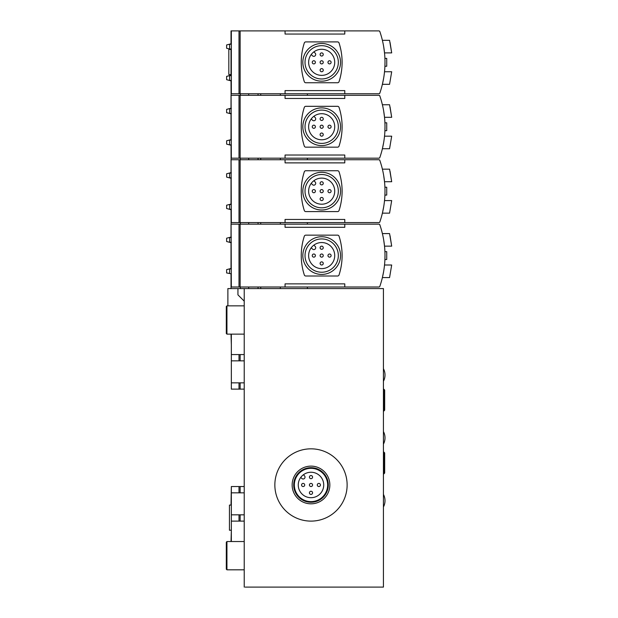 <?xml version="1.0" encoding="UTF-8"?>
<svg xmlns="http://www.w3.org/2000/svg" width="618" height="618" viewBox="0 0 618 618"><rect width="100%" height="100%" fill="white"/><g stroke="black" fill="none" stroke-linecap="round" stroke-linejoin="round"><path stroke-width="0.93" d="M231.341 541.538L231.341 486.544L239.004 486.544L239.004 492.832L231.341 492.832M231.341 514.825L239.004 514.825L239.004 521.113L231.341 521.113M239.004 521.113L240.139 521.113L240.139 514.825L239.004 514.825M227.88 305.856L227.88 288.575L237.938 288.575L237.938 294.856L244.218 301.144L244.218 288.575L244.218 587.1L244.218 569.819L226.937 569.819L226.937 541.538L244.218 541.538L244.218 521.113L240.139 521.113M244.218 521.113L244.218 492.832L239.004 492.832M240.139 514.825L244.218 514.825M240.139 492.832L240.139 486.544L239.004 486.544M244.218 492.832L244.218 486.544L240.139 486.544M231.341 382.843L239.004 382.843L239.004 389.131L231.341 389.131L231.341 334.137M231.341 354.562L239.004 354.562L239.004 360.85L231.341 360.85M239.004 389.131L240.139 389.131L240.139 382.843L239.004 382.843M239.004 360.85L240.139 360.85L240.139 354.562L239.004 354.562M240.139 382.843L244.218 382.843L244.218 360.85L240.139 360.85M244.218 382.843L244.218 389.131L240.139 389.131M244.218 360.85L244.218 334.137L226.937 334.137L226.937 305.856L244.218 305.856L244.218 301.144M240.139 354.562L244.218 354.562M237.938 288.575L248.776 288.575M312.569 477.119A1.568 1.568 0 0 0 310.213 475.76A1.568 1.568 0 0 0 310.213 478.479A1.568 1.568 0 0 0 312.569 477.119M312.569 484.975A1.568 1.568 0 0 0 310.213 483.616A1.568 1.568 0 0 0 310.213 486.335A1.568 1.568 0 0 0 312.569 484.975M304.713 484.975A1.568 1.568 0 0 0 302.356 483.616A1.568 1.568 0 0 0 302.356 486.335A1.568 1.568 0 0 0 304.713 484.975M320.425 484.975A1.568 1.568 0 0 0 318.069 483.616A1.568 1.568 0 0 0 318.069 486.335A1.568 1.568 0 0 0 320.425 484.975M312.569 492.832A1.568 1.568 0 0 0 310.213 491.464A1.568 1.568 0 0 0 310.213 494.191A1.568 1.568 0 0 0 312.569 492.832M300.765 477.405L301.8 478.44A1.885 1.885 0 0 0 304.465 478.44A1.885 1.885 0 0 0 304.465 475.775L303.43 474.74A12.723 12.723 0 0 1 322.596 479.73A12.723 12.723 0 0 1 313.674 497.413A12.723 12.723 0 0 1 303.43 474.74M231.024 334.137L231.341 344.821M231.341 486.544L231.024 505.084M244.218 288.575L383.43 288.575L383.43 587.1L245.161 587.1M231.341 530.854L231.024 541.538M231.341 370.591L231.341 389.131M258.517 288.575L280.356 288.575L280.356 287.007M383.43 564.319L383.43 547.038M383.43 328.637L383.43 311.356M347.131 484.975A36.138 36.138 0 0 0 292.924 453.674A36.138 36.138 0 0 0 292.924 516.269A36.138 36.138 0 0 0 347.131 484.975M226.937 334.137L226.312 333.511L226.312 306.489L226.937 305.856M226.937 569.819L226.312 569.186L226.312 542.164L226.937 541.538M329.85 484.975A18.857 18.857 0 0 0 301.569 468.645A18.857 18.857 0 0 0 301.569 501.298A18.857 18.857 0 0 0 329.85 484.975M328.282 484.975A17.281 17.281 0 0 0 302.356 470.004A17.281 17.281 0 0 0 302.356 499.939A17.281 17.281 0 0 0 328.282 484.975M327.648 484.975A16.655 16.655 0 0 0 302.666 470.553A16.655 16.655 0 0 0 302.666 499.398A16.655 16.655 0 0 0 327.648 484.975M384.682 452.924L383.43 451.665L383.43 474.292L384.682 473.033L384.682 452.924L384.682 473.033M383.43 388.815L383.43 411.441L384.682 410.182L384.682 390.074L383.43 388.815M383.662 239.761L384.527 246.149L391.688 246.149L389.564 233.581L382.395 233.581M231.024 273.782L226.621 272.94L226.621 269.641L231.024 268.467L231.024 242.696L226.621 241.514L226.621 238.216L231.024 237.042L231.024 224.156L240.139 224.156L240.139 287.007L285.068 287.007L285.068 283.863L344.774 283.863L344.774 287.007L378.865 287.007A0.942 0.942 0 0 0 379.661 286.559A94.175 94.175 0 0 1 379.614 286.69L379.715 286.69A94.268 94.268 0 0 0 379.715 224.473L379.614 224.473A94.175 94.175 0 0 1 379.661 224.597A0.942 0.942 0 0 0 378.865 224.156L344.774 224.156L344.774 227.3L285.068 227.3L285.068 224.156L344.774 224.156M384.914 251.65L386.729 251.65L386.729 259.506L384.914 259.506L384.999 255.582M383.678 271.31L382.395 277.575L389.564 277.575L391.688 265.006L384.527 265.006M240.139 224.156L285.068 224.156M231.024 209.363L231.341 287.007L240.139 287.007M285.068 287.007L344.774 287.007M260.719 288.575L260.719 287.007M240.433 288.575L240.294 287.007M280.356 288.575L307.385 288.575L307.385 287.007M248.776 287.007L248.637 288.575L258.046 288.575L258.046 287.007M231.024 288.575L231.024 274.122M231.341 237.32L229.61 237.652C225.701 238.401 225.701 238.401 229.61 237.652L229.61 242.086C225.701 241.337 225.701 241.337 229.61 242.086C225.701 241.337 225.701 241.337 229.61 242.086L231.341 242.41M231.341 268.745L229.61 269.077C225.701 269.827 225.701 269.827 229.61 269.077L229.61 273.511C225.701 272.754 225.701 272.754 229.61 273.511L231.341 273.836M323.253 247.725A1.568 1.568 0 0 0 320.896 246.366A1.568 1.568 0 0 0 320.896 249.085A1.568 1.568 0 0 0 323.253 247.725M323.253 255.582A1.568 1.568 0 0 0 320.896 254.222A1.568 1.568 0 0 0 320.896 256.941A1.568 1.568 0 0 0 323.253 255.582M315.396 255.582A1.568 1.568 0 0 0 313.04 254.222A1.568 1.568 0 0 0 313.04 256.941A1.568 1.568 0 0 0 315.396 255.582M331.109 255.582A1.568 1.568 0 0 0 328.753 254.222A1.568 1.568 0 0 0 328.753 256.941A1.568 1.568 0 0 0 331.109 255.582M323.253 263.438A1.568 1.568 0 0 0 320.896 262.078A1.568 1.568 0 0 0 320.896 264.798A1.568 1.568 0 0 0 323.253 263.438M311.225 247.787L312.484 249.046A1.885 1.885 0 0 0 315.149 249.046A1.885 1.885 0 0 0 315.149 246.381L313.89 245.122A13.04 13.04 0 0 1 333.55 250.182A13.04 13.04 0 0 1 324.442 268.328A13.04 13.04 0 0 1 313.89 245.122M338.332 255.582A16.655 16.655 0 0 0 313.349 241.159A16.655 16.655 0 0 0 313.349 270.004A16.655 16.655 0 0 0 338.332 255.582M340.533 255.582A18.857 18.857 0 0 0 312.252 239.251A18.857 18.857 0 0 0 312.252 271.905A18.857 18.857 0 0 0 340.533 255.582M304.303 274.917A1.568 1.568 0 0 0 305.802 276.007L337.559 276.007A1.568 1.568 0 0 0 339.058 274.917A62.851 62.851 0 0 0 339.058 236.238A1.568 1.568 0 0 0 337.559 235.157L305.802 235.157A1.568 1.568 0 0 0 304.303 236.238A62.851 62.851 0 0 0 304.303 274.917M390.058 235.775L391.688 246.149M383.662 175.342L384.527 181.731L391.688 181.731L389.564 169.162L382.395 169.162M231.024 209.703L226.621 208.521L226.621 205.222L231.024 204.048L231.024 178.278L226.621 177.096L226.621 173.797L231.024 172.623L231.024 159.738L240.139 159.738L240.139 222.588L285.068 222.588L285.068 219.444L344.774 219.444L344.774 222.588L378.865 222.588A0.942 0.942 0 0 0 379.661 222.14A94.175 94.175 0 0 1 379.614 222.271L379.715 222.271A94.268 94.268 0 0 0 379.715 160.054L379.614 160.054A94.175 94.175 0 0 1 379.661 160.178A0.942 0.942 0 0 0 378.865 159.738L344.774 159.738L344.774 162.882L285.068 162.882L285.068 159.738L344.774 159.738M384.914 187.231L386.729 187.231L386.729 195.087L384.914 195.087L384.999 191.163M383.678 206.891L382.395 213.156L389.564 213.156L391.688 200.587L384.527 200.587M240.139 159.738L285.068 159.738M231.024 144.944L231.341 222.588L240.139 222.588M285.068 222.588L344.774 222.588M260.719 224.156L260.719 222.588M240.433 224.156L240.294 222.588M280.356 224.156L280.356 222.588M231.341 172.901L229.61 173.233C225.701 173.982 225.701 173.982 229.61 173.233L229.61 177.667C225.701 176.918 225.701 176.918 229.61 177.667L231.341 177.992M231.341 204.326L229.61 204.658C225.701 205.408 225.701 205.408 229.61 204.658L229.61 209.093C225.701 208.336 225.701 208.336 229.61 209.093L231.341 209.417M323.253 183.307A1.568 1.568 0 0 0 320.896 181.947A1.568 1.568 0 0 0 320.896 184.666A1.568 1.568 0 0 0 323.253 183.307M323.253 191.163A1.568 1.568 0 0 0 320.896 189.803A1.568 1.568 0 0 0 320.896 192.522A1.568 1.568 0 0 0 323.253 191.163M315.396 191.163A1.568 1.568 0 0 0 313.04 189.803A1.568 1.568 0 0 0 313.04 192.522A1.568 1.568 0 0 0 315.396 191.163M331.109 191.163A1.568 1.568 0 0 0 328.753 189.803A1.568 1.568 0 0 0 328.753 192.522A1.568 1.568 0 0 0 331.109 191.163M323.253 199.019A1.568 1.568 0 0 0 320.896 197.66A1.568 1.568 0 0 0 320.896 200.379A1.568 1.568 0 0 0 323.253 199.019M311.225 183.368L312.484 184.627A1.885 1.885 0 0 0 315.149 184.627A1.885 1.885 0 0 0 315.149 181.962L313.89 180.703A13.04 13.04 0 0 1 333.55 185.763A13.04 13.04 0 0 1 324.442 203.909A13.04 13.04 0 0 1 313.89 180.703M338.332 191.163A16.655 16.655 0 0 0 313.349 176.74A16.655 16.655 0 0 0 313.349 205.585A16.655 16.655 0 0 0 338.332 191.163M340.533 191.163A18.857 18.857 0 0 0 312.252 174.832A18.857 18.857 0 0 0 312.252 207.486A18.857 18.857 0 0 0 340.533 191.163M304.303 210.499A1.568 1.568 0 0 0 305.802 211.588L337.559 211.588A1.568 1.568 0 0 0 339.058 210.499A62.851 62.851 0 0 0 339.058 171.827A1.568 1.568 0 0 0 337.559 170.738L305.802 170.738A1.568 1.568 0 0 0 304.303 171.827A62.851 62.851 0 0 0 304.303 210.499M390.058 171.356L391.688 181.731M383.662 110.923L384.527 117.312L391.688 117.312L389.564 104.743L382.395 104.743M231.024 145.284L226.621 144.102L226.621 140.804L231.024 139.629L231.024 113.859L226.621 112.677L226.621 109.378L231.024 108.204L231.024 95.319L240.139 95.319L240.139 158.169L285.068 158.169L285.068 155.025L344.774 155.025L344.774 158.169L378.865 158.169A0.942 0.942 0 0 0 379.661 157.721A94.175 94.175 0 0 1 379.614 157.853L379.715 157.853A94.268 94.268 0 0 0 379.715 95.635L379.614 95.635A94.175 94.175 0 0 1 379.661 95.759A0.942 0.942 0 0 0 378.865 95.319L344.774 95.319L344.774 98.463L285.068 98.463L285.068 95.319L344.774 95.319M384.914 122.812L386.729 122.812L386.729 130.668L384.914 130.668L384.999 126.744M383.678 142.472L382.395 148.737L389.564 148.737L391.688 136.169L384.527 136.169M240.139 95.319L285.068 95.319M231.024 80.525L231.341 158.169L240.139 158.169M285.068 158.169L344.774 158.169M260.719 159.738L260.719 158.169M240.433 159.738L240.294 158.169M280.356 159.738L280.356 158.169M231.341 108.482L229.61 108.814C225.701 109.564 225.701 109.564 229.61 108.814L229.61 113.248C225.701 112.499 225.701 112.499 229.61 113.248L231.341 113.573M231.341 139.907L229.61 140.24C225.701 140.989 225.701 140.989 229.61 140.24L229.61 144.674C225.701 143.917 225.701 143.917 229.61 144.674L231.341 144.998M323.253 118.888A1.568 1.568 0 0 0 320.896 117.528A1.568 1.568 0 0 0 320.896 120.247A1.568 1.568 0 0 0 323.253 118.888M323.253 126.744A1.568 1.568 0 0 0 320.896 125.384A1.568 1.568 0 0 0 320.896 128.104A1.568 1.568 0 0 0 323.253 126.744M315.396 126.744A1.568 1.568 0 0 0 313.04 125.384A1.568 1.568 0 0 0 313.04 128.104A1.568 1.568 0 0 0 315.396 126.744M331.109 126.744A1.568 1.568 0 0 0 328.753 125.384A1.568 1.568 0 0 0 328.753 128.104A1.568 1.568 0 0 0 331.109 126.744M323.253 134.6A1.568 1.568 0 0 0 320.896 133.241A1.568 1.568 0 0 0 320.896 135.96A1.568 1.568 0 0 0 323.253 134.6M311.225 118.95L312.484 120.209A1.885 1.885 0 0 0 315.149 120.209A1.885 1.885 0 0 0 315.149 117.544L313.89 116.284A13.04 13.04 0 0 1 333.55 121.344A13.04 13.04 0 0 1 324.442 139.49A13.04 13.04 0 0 1 313.89 116.284M338.332 126.744A16.655 16.655 0 0 0 313.349 112.322A16.655 16.655 0 0 0 313.349 141.167A16.655 16.655 0 0 0 338.332 126.744M340.533 126.744A18.857 18.857 0 0 0 312.252 110.413A18.857 18.857 0 0 0 312.252 143.067A18.857 18.857 0 0 0 340.533 126.744M304.303 146.08A1.568 1.568 0 0 0 305.802 147.169L337.559 147.169A1.568 1.568 0 0 0 339.058 146.08A62.851 62.851 0 0 0 339.058 107.408A1.568 1.568 0 0 0 337.559 106.319L305.802 106.319A1.568 1.568 0 0 0 304.303 107.408A62.851 62.851 0 0 0 304.303 146.08M390.058 106.937L391.688 117.312M383.662 46.505L384.527 52.893L391.688 52.893L389.564 40.325L382.395 40.325M231.024 80.865L226.621 79.683L226.621 76.385L231.024 75.211L231.024 49.44L226.621 48.258L226.621 44.959L231.024 43.785L231.024 30.9L240.139 30.9L240.139 93.751L285.068 93.751L285.068 90.607L344.774 90.607L344.774 93.751L378.865 93.751A0.942 0.942 0 0 0 379.661 93.303A94.175 94.175 0 0 1 379.614 93.434L379.715 93.434A94.268 94.268 0 0 0 379.715 31.217L379.614 31.217A94.175 94.175 0 0 1 379.661 31.34A0.942 0.942 0 0 0 378.865 30.9L344.774 30.9L344.774 34.044L285.068 34.044L285.068 30.9L344.774 30.9M384.914 58.393L386.729 58.393L386.729 66.25L384.914 66.25L384.999 62.325M383.678 78.053L382.395 84.318L389.564 84.318L391.688 71.75L384.527 71.75M240.139 30.9L285.068 30.9M231.341 30.9L231.341 93.751L240.139 93.751M285.068 93.751L344.774 93.751M260.719 95.319L260.719 93.751M240.433 95.319L240.294 93.751M280.356 95.319L280.356 93.751M231.341 44.063L229.61 44.396C225.701 45.145 225.701 45.145 229.61 44.396L229.61 48.83C225.701 48.08 225.701 48.08 229.61 48.83L231.341 49.154M231.341 75.489L229.61 75.821C225.701 76.57 225.701 76.57 229.61 75.821L229.61 80.255C225.701 79.498 225.701 79.498 229.61 80.255L231.341 80.579M323.253 54.469A1.568 1.568 0 0 0 320.896 53.109A1.568 1.568 0 0 0 320.896 55.829A1.568 1.568 0 0 0 323.253 54.469M323.253 62.325A1.568 1.568 0 0 0 320.896 60.966A1.568 1.568 0 0 0 320.896 63.685A1.568 1.568 0 0 0 323.253 62.325M315.396 62.325A1.568 1.568 0 0 0 313.04 60.966A1.568 1.568 0 0 0 313.04 63.685A1.568 1.568 0 0 0 315.396 62.325M331.109 62.325A1.568 1.568 0 0 0 328.753 60.966A1.568 1.568 0 0 0 328.753 63.685A1.568 1.568 0 0 0 331.109 62.325M323.253 70.182A1.568 1.568 0 0 0 320.896 68.822A1.568 1.568 0 0 0 320.896 71.541A1.568 1.568 0 0 0 323.253 70.182M311.225 54.531L312.484 55.79A1.885 1.885 0 0 0 315.149 55.79A1.885 1.885 0 0 0 315.149 53.125L313.89 51.866A13.04 13.04 0 0 1 333.55 56.926A13.04 13.04 0 0 1 324.442 75.072A13.04 13.04 0 0 1 313.89 51.866M338.332 62.325A16.655 16.655 0 0 0 313.349 47.903A16.655 16.655 0 0 0 313.349 76.748A16.655 16.655 0 0 0 338.332 62.325M340.533 62.325A18.857 18.857 0 0 0 312.252 45.995A18.857 18.857 0 0 0 312.252 78.648A18.857 18.857 0 0 0 340.533 62.325M304.303 81.661A1.568 1.568 0 0 0 305.802 82.75L337.559 82.75A1.568 1.568 0 0 0 339.058 81.661A62.851 62.851 0 0 0 339.058 42.99A1.568 1.568 0 0 0 337.559 41.9L305.802 41.9A1.568 1.568 0 0 0 304.303 42.99A62.851 62.851 0 0 0 304.303 81.661M390.058 42.518L391.688 52.893M231.024 74.577L228.822 74.577L228.822 49.44L231.024 49.44M231.341 530.221L229.448 530.221L229.448 505.084L231.341 505.084M383.739 451.974L383.739 473.975M383.739 389.131L383.739 411.125M239.004 224.156L239.004 287.007M239.004 159.738L239.004 222.588M239.004 95.319L239.004 158.169M239.004 30.9L239.004 93.751M383.43 506.969A13.357 13.357 0 0 0 383.43 494.4M383.43 444.126A13.357 13.357 0 0 0 383.43 431.549M383.43 381.275A13.357 13.357 0 0 0 383.43 368.707M248.637 224.156L248.776 222.588M307.385 224.156L307.385 222.588M258.046 224.156L258.046 222.588M248.637 159.738L248.776 158.169M307.385 159.738L307.385 158.169M258.046 159.738L258.046 158.169M248.637 95.319L248.776 93.751M307.385 95.319L307.385 93.751M258.046 95.319L258.046 93.751"/></g></svg>
